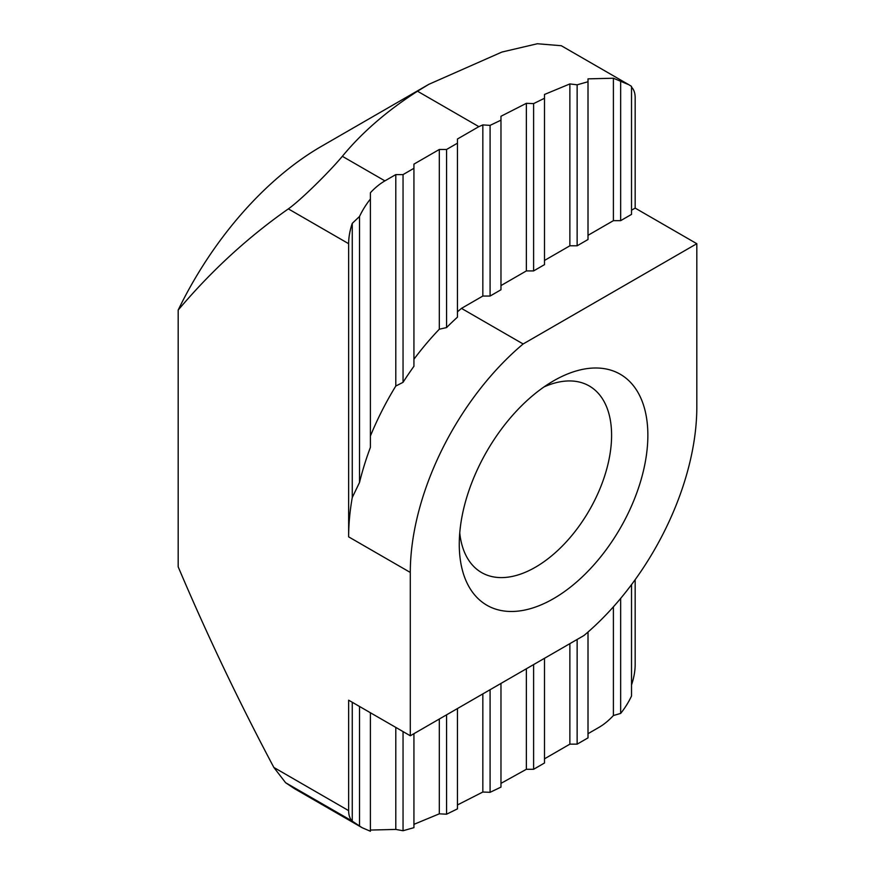 <?xml version="1.0" encoding="UTF-8"?>
<svg xmlns="http://www.w3.org/2000/svg" width="875" height="875" viewBox="0 0 875 875"><rect width="100%" height="100%" fill="white"/><g stroke="black" fill="none" stroke-linecap="round" stroke-linejoin="round"><path stroke-width="1.31" d="M553.558 380.855L553.558 380.855A133.361 76.989 -60 0 1 647.861 435.302A133.361 76.989 -60 0 1 553.558 598.631A133.361 76.989 -60 0 1 459.266 544.184A133.361 76.989 -60 0 1 553.558 380.855L553.558 380.855M459.747 532.875A107.713 62.191 120 0 0 481.567 572.556A107.713 62.191 120 0 0 535.423 567.219A107.713 62.191 120 0 0 605.795 472.303A107.713 62.191 120 0 0 589.28 385.984A107.713 62.191 120 0 0 544.009 386.925M352.264 497.536A205.166 118.453 120 0 0 348.644 536.856L348.644 243.698A51.297 29.608 -60 0 1 352.264 223.344L352.264 497.536L359.527 482.453A205.166 118.453 120 0 1 370.398 447.377L370.398 192.752A51.297 29.608 -60 0 1 384.913 180.873L342.355 156.308C328.333 172.966 300.453 200.32 288.345 208.884C247.942 237.191 211.214 270.922 178.183 310.056A256.462 148.061 -60 0 1 321.442 146.333L428.848 84.317L501.944 52.041L537.348 43.75L561.291 45.719L628.939 84.766L613.397 78.225L613.397 220.664L620.659 220.664L631.531 214.386L631.531 86.406L628.939 84.766M178.183 310.056L178.183 566.825C206.938 634.638 238.831 701.52 273.853 767.452L285.6 782.72L352.264 821.1A25.648 14.809 -60 0 1 348.644 810.633L348.644 700.186L410.298 735.777L410.298 572.447A205.166 118.453 -60 0 1 523.141 343.973L696.817 243.698L696.817 407.028A205.166 118.453 -60 0 1 583.986 635.502L410.298 735.777M342.355 156.308C361.944 132.508 386.991 110.819 417.495 91.219L428.848 84.317M352.264 702.275L352.264 821.1M352.931 821.603L362.119 827.706L294.47 788.648L285.6 782.72M696.817 243.698L635.163 208.108L635.163 97.661A25.648 14.809 -60 0 0 631.531 87.183M631.531 684.939A51.297 29.608 -60 0 0 635.163 664.584L635.163 579.688M384.913 180.873L395.795 174.595L395.795 386.039L403.047 382.331A205.166 118.453 -60 0 1 413.93 366.297L413.93 168.317L403.047 174.595L395.795 174.595M417.495 91.219L478.855 126.645L457.45 139.005L457.45 143.183L446.567 149.472L439.316 149.472L413.93 164.128L413.93 168.317M352.264 223.344L359.527 216.475A51.297 29.608 120 0 1 370.398 199.052M359.527 482.453L359.527 216.475M569.877 245.798L577.139 245.798L588.011 239.509L588.011 81.747L577.139 84.809L569.877 83.934L569.877 245.798L544.491 260.455M533.608 270.922L544.491 264.644L544.491 98.273L533.608 103.6L526.356 103.327L526.356 270.922L533.608 270.922L533.608 103.6M526.356 270.922L500.97 285.578M490.087 296.045L500.97 289.767L500.97 120.159L490.087 125.366L482.836 124.917L482.836 296.045L490.087 296.045L490.087 125.366M482.836 296.045L461.475 308.383L523.141 343.973M635.163 208.108L631.531 210.197M613.397 220.664L588.011 235.32M395.795 386.039A205.166 118.453 120 0 0 370.398 436.045M461.475 308.383A205.166 118.453 120 0 0 457.45 311.839M439.316 149.472L439.316 329.208L446.567 327.578A205.166 118.453 -60 0 1 457.45 317.166L457.45 143.183M439.316 329.208A205.166 118.453 120 0 0 413.93 359.253M359.527 826.066L359.527 706.464M362.119 827.706L370.398 831.25L370.398 712.753L370.398 831.25M395.795 727.409L395.795 829.423L370.398 830.058M395.795 829.423L403.047 830.736L413.93 827.663L413.93 733.688L413.93 827.663M439.316 719.031L439.316 813.827L413.93 824.348M439.316 813.827L446.567 814.209L457.45 808.872L457.45 806.772M482.836 693.897L482.836 792.028L457.45 804.956M482.836 792.028L490.087 792.312L500.97 787.106L500.97 683.43L500.97 787.106M526.356 668.773L526.356 769.289L500.97 783.366M613.397 606.823L613.397 715.531A51.297 29.608 -60 0 1 598.894 727.409L588.011 733.688M569.877 643.65L569.877 744.155L577.139 744.155L588.011 737.877L588.011 632.045M569.877 744.155L544.491 758.822M526.356 769.289L533.608 769.289L544.491 763L544.491 658.306M613.397 715.531L620.659 713.42A51.297 29.608 120 0 0 631.531 695.997L631.531 584.62M588.011 81.747L588.011 78.859L613.397 78.225M544.491 98.273L544.491 94.467L569.877 83.934M500.97 120.159L500.97 116.266L526.356 103.327M478.855 126.645L482.836 124.917M620.659 81.222L620.659 220.664M620.659 598.413L620.659 713.42M403.047 382.331L403.047 174.595M403.047 830.736L403.047 731.598M577.139 84.809L577.139 245.798M577.139 639.461L577.139 744.155M446.567 327.578L446.567 149.472M446.567 814.209L446.567 714.842M457.45 808.872L457.45 708.564M533.608 664.584L533.608 769.289M490.087 792.312L490.087 689.719M273.853 767.452L348.644 810.633M348.644 536.856L410.298 572.447M288.345 208.884L348.644 243.698"/></g></svg>
